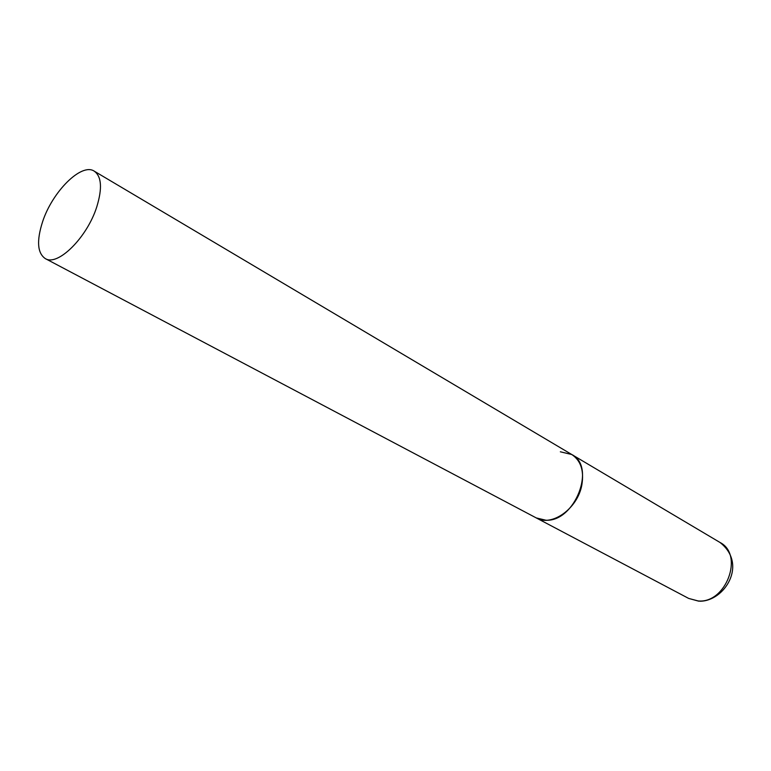 <?xml version="1.0" encoding="UTF-8"?>
<svg xmlns="http://www.w3.org/2000/svg" width="771" height="771" viewBox="0 0 771 771"><rect width="100%" height="100%" fill="white"/><g stroke="black" fill="none" stroke-linecap="round" stroke-linejoin="round"><path stroke-width="1.16" d="M545.907 520.223L536.269 517.929C551.593 527.142 577.662 508.696 581.826 485.036C584.196 470.763 580.852 460.595 571.793 454.524C596.397 466.638 574.829 521.977 545.907 520.223M560.344 451.796L571.793 454.524L720.018 542.476C744.275 554.715 726.07 603.809 698.092 600.937L688.667 598.421L698.728 601.178M96.809 206.753C102.427 188.297 101.57 176.434 94.235 171.152C81.514 162.488 52.341 191.651 42.569 221.807C36.488 240.812 37.374 253.071 45.248 258.564C57.574 266.737 87.21 237.497 96.809 206.753M45.248 258.564L688.667 598.421M720.018 542.476C748.111 564.468 724.326 601.515 699.731 601.216M571.793 454.524L94.235 171.152"/></g></svg>
